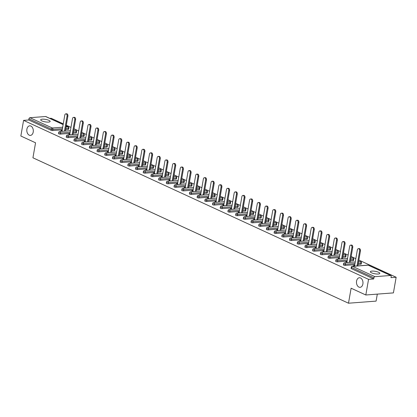 <?xml version="1.0" encoding="UTF-8"?>
<svg xmlns="http://www.w3.org/2000/svg" width="417" height="417" viewBox="0 0 417 417"><rect width="100%" height="100%" fill="white"/><g stroke="black" fill="none" stroke-linecap="round" stroke-linejoin="round"><path stroke-width="0.63" d="M356.571 281.079A4.806 3.247 85.7 0 1 359.365 277.743A4.806 3.247 85.7 0 1 362.884 283.987A4.806 3.247 85.7 0 1 360.09 287.323A4.806 3.247 85.7 0 1 356.571 281.079M26.902 129.155A4.806 3.247 85.7 0 1 29.696 125.819A4.806 3.247 85.7 0 1 33.214 132.069A4.806 3.247 85.7 0 1 30.42 135.405A4.806 3.247 85.7 0 1 26.902 129.155M48.951 120.367A4.806 1.246 9.9 0 0 43.827 119.184A4.806 1.246 9.9 0 0 40.684 119.809A4.806 1.246 9.9 0 0 41.882 120.904A4.806 1.246 9.9 0 0 47.006 122.082A4.806 1.246 9.9 0 0 50.149 121.462A4.806 1.246 9.9 0 0 48.951 120.367M378.62 272.285A4.806 1.246 9.9 0 0 373.496 271.107A4.806 1.246 9.9 0 0 370.353 271.728A4.806 1.246 9.9 0 0 371.552 272.822A4.806 1.246 9.9 0 0 376.676 274.005A4.806 1.246 9.9 0 0 379.819 273.38A4.806 1.246 9.9 0 0 378.62 272.285M377.317 294.115L376.092 301.116L348.492 303.211L32.938 157.798L35.554 142.796L20.85 136.015L23.581 120.372L28.742 119.981L51.098 130.281L51.296 129.14L28.94 118.835L28.742 119.981M396.15 277.248L390.99 277.639L391.188 276.497A1.126 0.777 114.7 0 0 390.833 275.533A1.126 0.777 114.7 0 0 390.547 275.486L374.925 276.674A1.126 0.777 114.7 0 0 373.908 277.811L373.71 278.952L368.55 279.343L365.818 294.991L393.419 292.89L396.15 277.248L358.855 260.057M355.826 258.665L351.156 256.512M348.127 255.115L343.457 252.963M340.428 251.566L335.758 249.413M332.73 248.021L328.059 245.868M325.031 244.471L320.36 242.319M317.332 240.922L312.661 238.769M309.633 237.377L304.963 235.224M301.934 233.828L297.264 231.675M294.235 230.283L289.565 228.125M286.536 226.733L281.866 224.581M278.837 223.184L274.167 221.031M271.139 219.639L266.468 217.481M263.44 216.089L258.769 213.937M255.741 212.54L251.07 210.387M248.042 208.995L243.372 206.842M240.343 205.445L235.673 203.293M232.644 201.896L227.974 199.743M224.945 198.351L220.275 196.198M217.247 194.802L212.576 192.649M209.548 191.252L204.877 189.099M201.849 187.707L197.178 185.555M194.15 184.158L189.48 182.005M186.451 180.608L181.781 178.455M178.752 177.063L174.082 174.911M171.053 173.514L166.383 171.361M163.355 169.969L158.684 167.811M155.656 166.419L150.985 164.267M147.957 162.87L143.286 160.717M140.258 159.325L135.588 157.167M132.559 155.776L127.889 153.623M124.86 152.226L120.19 150.073M117.161 148.681L112.491 146.529M109.462 145.132L104.792 142.979M101.764 141.582L97.093 139.429M94.065 138.037L89.394 135.885M86.366 134.488L81.696 132.335M78.667 130.938L73.997 128.785M70.968 127.394L66.298 125.241M63.269 123.844L51.182 118.272L49.8 118.376M28.94 118.835A1.126 0.777 -65.3 0 1 29.956 117.703L45.578 116.515A1.126 0.777 -65.3 0 1 45.865 116.562L63.149 124.532M365.818 294.991L351.114 288.21L348.492 303.211M368.55 279.343L23.581 120.372M62.816 131.266L60.83 130.349L61.659 130.286L61.586 130.698M62.107 130.495L61.659 130.286M373.71 278.952L351.354 268.647A1.126 0.292 -170.1 0 1 351.072 268.392L351.27 267.25A1.126 0.292 -170.1 0 0 351.552 267.506L351.354 268.647M68.289 129.374L68.487 128.227A1.126 0.292 -170.1 0 0 68.857 128.082L68.659 129.223A1.126 0.292 -170.1 0 1 68.289 129.374L65.537 129.583M62.227 129.833L52.667 130.563A1.126 0.292 -170.1 0 1 51.098 130.281M360.846 264.19L361.044 263.049A1.126 0.292 -170.1 0 0 361.414 262.903L361.216 264.044A1.126 0.292 -170.1 0 1 360.846 264.19L358.094 264.399M354.784 264.654L345.224 265.379A1.126 0.292 -170.1 0 1 343.655 265.103A1.126 0.292 -170.1 0 1 343.373 264.847L343.572 263.7A1.126 0.292 -170.1 0 0 343.853 263.956A1.126 0.292 9.9 0 0 345.422 264.237L345.224 265.379M353.147 260.646L353.345 259.499A1.126 0.292 -170.1 0 0 353.715 259.353L353.517 260.495A1.126 0.292 -170.1 0 1 353.147 260.646L350.395 260.854M347.085 261.105L337.525 261.829A1.126 0.292 -170.1 0 1 335.956 261.553A1.126 0.292 -170.1 0 1 335.675 261.297L335.873 260.156A1.126 0.292 -170.1 0 0 336.154 260.411A1.126 0.292 9.9 0 0 337.723 260.688L337.525 261.829M345.448 257.096L345.646 255.955A1.126 0.292 -170.1 0 0 346.016 255.803L345.818 256.95A1.126 0.292 -170.1 0 1 345.448 257.096L342.696 257.305M339.386 257.555L329.826 258.285A1.126 0.292 -170.1 0 1 328.257 258.003A1.126 0.292 -170.1 0 1 327.976 257.748L328.174 256.606A1.126 0.292 -170.1 0 0 328.455 256.862A1.126 0.292 9.9 0 0 330.024 257.143L329.826 258.285M337.749 253.546L337.947 252.405A1.126 0.292 -170.1 0 0 338.317 252.259L338.119 253.4A1.126 0.292 -170.1 0 1 337.749 253.546L334.997 253.755M331.687 254.01L322.127 254.735A1.126 0.292 -170.1 0 1 320.558 254.459A1.126 0.292 -170.1 0 1 320.277 254.203L320.475 253.056A1.126 0.292 -170.1 0 0 320.756 253.317A1.126 0.292 9.9 0 0 322.325 253.593L322.127 254.735M330.05 250.002L330.248 248.855A1.126 0.292 -170.1 0 0 330.618 248.709L330.42 249.851A1.126 0.292 -170.1 0 1 330.05 250.002L327.298 250.21M323.988 250.461L314.428 251.19A1.126 0.292 -170.1 0 1 312.859 250.909A1.126 0.292 -170.1 0 1 312.578 250.653L312.776 249.512A1.126 0.292 -170.1 0 0 313.058 249.767A1.126 0.292 9.9 0 0 314.627 250.044L314.428 251.19M322.351 246.452L322.549 245.311A1.126 0.292 -170.1 0 0 322.92 245.16L322.722 246.306A1.126 0.292 -170.1 0 1 322.351 246.452L319.599 246.661M316.289 246.911L306.73 247.641A1.126 0.292 -170.1 0 1 305.161 247.364A1.126 0.292 -170.1 0 1 304.879 247.104L305.077 245.962A1.126 0.292 -170.1 0 0 305.359 246.218A1.126 0.292 9.9 0 0 306.928 246.499L306.73 247.641M314.653 242.903L314.851 241.761A1.126 0.292 -170.1 0 0 315.221 241.615L315.023 242.757A1.126 0.292 -170.1 0 1 314.653 242.903L311.9 243.111M308.59 243.366L299.031 244.091A1.126 0.292 -170.1 0 1 297.462 243.815A1.126 0.292 -170.1 0 1 297.18 243.559L297.378 242.413A1.126 0.292 -170.1 0 0 297.66 242.673A1.126 0.292 9.9 0 0 299.229 242.949L299.031 244.091M306.954 239.358L307.152 238.211A1.126 0.292 -170.1 0 0 307.522 238.065L307.324 239.207A1.126 0.292 -170.1 0 1 306.954 239.358L304.202 239.567M300.892 239.817L291.332 240.546A1.126 0.292 -170.1 0 1 289.763 240.265A1.126 0.292 -170.1 0 1 289.481 240.01L289.679 238.868A1.126 0.292 -170.1 0 0 289.961 239.123A1.126 0.292 9.9 0 0 291.53 239.4L291.332 240.546M299.255 235.808L299.453 234.667A1.126 0.292 -170.1 0 0 299.823 234.516L299.625 235.662A1.126 0.292 -170.1 0 1 299.255 235.808L296.503 236.017M293.193 236.272L283.633 236.997A1.126 0.292 -170.1 0 1 282.064 236.72A1.126 0.292 -170.1 0 1 281.783 236.46L281.981 235.318A1.126 0.292 -170.1 0 0 282.262 235.574A1.126 0.292 9.9 0 0 283.831 235.855L283.633 236.997M291.556 232.259L291.754 231.117A1.126 0.292 -170.1 0 0 292.124 230.971L291.926 232.113A1.126 0.292 -170.1 0 1 291.556 232.259L288.804 232.472M285.494 232.722L275.934 233.447A1.126 0.292 -170.1 0 1 274.365 233.171A1.126 0.292 -170.1 0 1 274.084 232.915L274.282 231.769A1.126 0.292 -170.1 0 0 274.563 232.029A1.126 0.292 9.9 0 0 276.132 232.305L275.934 233.447M283.857 228.714L284.055 227.567A1.126 0.292 -170.1 0 0 284.425 227.421L284.227 228.563A1.126 0.292 -170.1 0 1 283.857 228.714L281.105 228.923M277.795 229.173L268.235 229.903A1.126 0.292 -170.1 0 1 266.666 229.621A1.126 0.292 -170.1 0 1 266.385 229.366L266.583 228.224A1.126 0.292 -170.1 0 0 266.864 228.48A1.126 0.292 9.9 0 0 268.433 228.756L268.235 229.903M276.158 225.164L276.356 224.023A1.126 0.292 -170.1 0 0 276.726 223.877L276.528 225.018A1.126 0.292 -170.1 0 1 276.158 225.164L273.406 225.373M270.096 225.628L260.536 226.353A1.126 0.292 -170.1 0 1 258.967 226.077A1.126 0.292 -170.1 0 1 258.686 225.816L258.884 224.674A1.126 0.292 -170.1 0 0 259.166 224.93A1.126 0.292 9.9 0 0 260.734 225.211L260.536 226.353M268.459 221.615L268.657 220.473A1.126 0.292 -170.1 0 0 269.028 220.327L268.829 221.469A1.126 0.292 -170.1 0 1 268.459 221.615L265.707 221.828M262.397 222.079L252.838 222.803A1.126 0.292 -170.1 0 1 251.269 222.527A1.126 0.292 -170.1 0 1 250.987 222.271L251.185 221.125A1.126 0.292 -170.1 0 0 251.467 221.385A1.126 0.292 9.9 0 0 253.036 221.662L252.838 222.803M260.761 218.07L260.959 216.929A1.126 0.292 -170.1 0 0 261.329 216.777L261.131 217.924A1.126 0.292 -170.1 0 1 260.761 218.07L258.008 218.279M254.698 218.529L245.139 219.259A1.126 0.292 -170.1 0 1 243.57 218.977A1.126 0.292 -170.1 0 1 243.288 218.722L243.486 217.58A1.126 0.292 -170.1 0 0 243.768 217.836A1.126 0.292 9.9 0 0 245.337 218.112L245.139 219.259M253.062 214.52L253.26 213.379A1.126 0.292 -170.1 0 0 253.63 213.233L253.432 214.374A1.126 0.292 -170.1 0 1 253.062 214.52L250.309 214.729M247 214.984L237.44 215.709A1.126 0.292 -170.1 0 1 235.871 215.433A1.126 0.292 -170.1 0 1 235.589 215.172L235.787 214.03A1.126 0.292 -170.1 0 0 236.069 214.286A1.126 0.292 9.9 0 0 237.638 214.567L237.44 215.709M245.363 210.976L245.561 209.829A1.126 0.292 -170.1 0 0 245.931 209.683L245.733 210.825A1.126 0.292 -170.1 0 1 245.363 210.976L242.611 211.184M239.301 211.435L229.741 212.159A1.126 0.292 -170.1 0 1 228.172 211.883A1.126 0.292 -170.1 0 1 227.891 211.627L228.089 210.486A1.126 0.292 -170.1 0 0 228.37 210.741A1.126 0.292 9.9 0 0 229.939 211.018L229.741 212.159M237.664 207.426L237.862 206.285A1.126 0.292 -170.1 0 0 238.232 206.134L238.034 207.28A1.126 0.292 -170.1 0 1 237.664 207.426L234.912 207.635M231.602 207.885L222.042 208.615A1.126 0.292 -170.1 0 1 220.473 208.333A1.126 0.292 -170.1 0 1 220.192 208.078L220.39 206.936A1.126 0.292 -170.1 0 0 220.671 207.192A1.126 0.292 9.9 0 0 222.24 207.468L222.042 208.615M229.965 203.877L230.163 202.735A1.126 0.292 -170.1 0 0 230.533 202.589L230.335 203.731A1.126 0.292 -170.1 0 1 229.965 203.877L227.213 204.085M223.903 204.34L214.343 205.065A1.126 0.292 -170.1 0 1 212.774 204.789A1.126 0.292 -170.1 0 1 212.493 204.533L212.691 203.387A1.126 0.292 -170.1 0 0 212.972 203.642A1.126 0.292 9.9 0 0 214.541 203.923L214.343 205.065M222.266 200.332L222.464 199.185A1.126 0.292 -170.1 0 0 222.834 199.039L222.636 200.181A1.126 0.292 -170.1 0 1 222.266 200.332L219.514 200.541M216.204 200.791L206.644 201.515A1.126 0.292 -170.1 0 1 205.075 201.239A1.126 0.292 -170.1 0 1 204.794 200.984L204.992 199.842A1.126 0.292 -170.1 0 0 205.273 200.097A1.126 0.292 9.9 0 0 206.842 200.374L206.644 201.515M214.567 196.782L214.765 195.641A1.126 0.292 -170.1 0 0 215.136 195.49L214.937 196.636A1.126 0.292 -170.1 0 1 214.567 196.782L211.815 196.991M208.505 197.241L198.945 197.971A1.126 0.292 -170.1 0 1 197.377 197.689A1.126 0.292 -170.1 0 1 197.095 197.434L197.293 196.292A1.126 0.292 -170.1 0 0 197.575 196.548A1.126 0.292 9.9 0 0 199.144 196.829L198.945 197.971M206.868 193.233L207.067 192.091A1.126 0.292 -170.1 0 0 207.437 191.945L207.239 193.087A1.126 0.292 -170.1 0 1 206.868 193.233L204.116 193.441M200.806 193.697L191.247 194.421A1.126 0.292 -170.1 0 1 189.678 194.145A1.126 0.292 -170.1 0 1 189.396 193.889L189.594 192.743A1.126 0.292 -170.1 0 0 189.876 193.003A1.126 0.292 9.9 0 0 191.445 193.28L191.247 194.421M199.17 189.688L199.368 188.541A1.126 0.292 -170.1 0 0 199.738 188.395L199.54 189.537A1.126 0.292 -170.1 0 1 199.17 189.688L196.417 189.897M193.107 190.147L183.548 190.877A1.126 0.292 -170.1 0 1 181.979 190.595A1.126 0.292 -170.1 0 1 181.697 190.34L181.895 189.198A1.126 0.292 -170.1 0 0 182.177 189.454A1.126 0.292 9.9 0 0 183.746 189.73L183.548 190.877M191.471 186.138L191.669 184.997A1.126 0.292 -170.1 0 0 192.039 184.846L191.841 185.992A1.126 0.292 -170.1 0 1 191.471 186.138L188.719 186.347M185.409 186.597L175.849 187.327A1.126 0.292 -170.1 0 1 174.28 187.051A1.126 0.292 -170.1 0 1 173.998 186.79L174.197 185.648A1.126 0.292 -170.1 0 0 174.478 185.904A1.126 0.292 9.9 0 0 176.047 186.185L175.849 187.327M183.772 182.589L183.97 181.447A1.126 0.292 -170.1 0 0 184.34 181.301L184.142 182.443A1.126 0.292 -170.1 0 1 183.772 182.589L181.02 182.797M177.71 183.053L168.15 183.777A1.126 0.292 -170.1 0 1 166.581 183.501A1.126 0.292 -170.1 0 1 166.3 183.245L166.498 182.099A1.126 0.292 -170.1 0 0 166.779 182.359A1.126 0.292 9.9 0 0 168.348 182.636L168.15 183.777M176.073 179.044L176.271 177.897A1.126 0.292 -170.1 0 0 176.641 177.751L176.443 178.893A1.126 0.292 -170.1 0 1 176.073 179.044L173.321 179.253M170.011 179.503L160.451 180.233A1.126 0.292 -170.1 0 1 158.882 179.951A1.126 0.292 -170.1 0 1 158.601 179.696L158.799 178.554A1.126 0.292 -170.1 0 0 159.08 178.81A1.126 0.292 9.9 0 0 160.649 179.086L160.451 180.233M168.374 175.494L168.572 174.353A1.126 0.292 -170.1 0 0 168.942 174.202L168.744 175.348A1.126 0.292 -170.1 0 1 168.374 175.494L165.622 175.703M162.312 175.958L152.752 176.683A1.126 0.292 -170.1 0 1 151.183 176.407A1.126 0.292 -170.1 0 1 150.902 176.146L151.1 175.004A1.126 0.292 -170.1 0 0 151.381 175.26A1.126 0.292 9.9 0 0 152.95 175.541L152.752 176.683M160.675 171.945L160.873 170.803A1.126 0.292 -170.1 0 0 161.243 170.657L161.045 171.799A1.126 0.292 -170.1 0 1 160.675 171.945L157.923 172.158M154.613 172.409L145.053 173.133A1.126 0.292 -170.1 0 1 143.484 172.857A1.126 0.292 -170.1 0 1 143.203 172.602L143.401 171.455A1.126 0.292 -170.1 0 0 143.683 171.715A1.126 0.292 9.9 0 0 145.252 171.992L145.053 173.133M152.976 168.4L153.175 167.253A1.126 0.292 -170.1 0 0 153.545 167.108L153.347 168.249A1.126 0.292 -170.1 0 1 152.976 168.4L150.224 168.609M146.914 168.859L137.355 169.589A1.126 0.292 -170.1 0 1 135.786 169.307A1.126 0.292 -170.1 0 1 135.504 169.052L135.702 167.91A1.126 0.292 -170.1 0 0 135.984 168.166A1.126 0.292 9.9 0 0 137.553 168.442L137.355 169.589M145.278 164.851L145.476 163.709A1.126 0.292 -170.1 0 0 145.846 163.563L145.648 164.705A1.126 0.292 -170.1 0 1 145.278 164.851L142.525 165.059M139.215 165.314L129.656 166.039A1.126 0.292 -170.1 0 1 128.087 165.763A1.126 0.292 -170.1 0 1 127.805 165.502L128.003 164.361A1.126 0.292 -170.1 0 0 128.285 164.616A1.126 0.292 9.9 0 0 129.854 164.897L129.656 166.039M137.579 161.301L137.777 160.159A1.126 0.292 -170.1 0 0 138.147 160.013L137.949 161.155A1.126 0.292 -170.1 0 1 137.579 161.301L134.827 161.515M131.517 161.765L121.957 162.489A1.126 0.292 -170.1 0 1 120.388 162.213A1.126 0.292 -170.1 0 1 120.106 161.958L120.305 160.811A1.126 0.292 -170.1 0 0 120.586 161.071A1.126 0.292 9.9 0 0 122.155 161.348L121.957 162.489M129.88 157.756L130.078 156.615A1.126 0.292 -170.1 0 0 130.448 156.464L130.25 157.61A1.126 0.292 -170.1 0 1 129.88 157.756L127.128 157.965M123.818 158.215L114.258 158.945A1.126 0.292 -170.1 0 1 112.689 158.663A1.126 0.292 -170.1 0 1 112.408 158.408L112.606 157.266A1.126 0.292 -170.1 0 0 112.887 157.522A1.126 0.292 9.9 0 0 114.456 157.798L114.258 158.945M122.181 154.207L122.379 153.065A1.126 0.292 -170.1 0 0 122.749 152.919L122.551 154.061A1.126 0.292 -170.1 0 1 122.181 154.207L119.429 154.415M116.119 154.671L106.559 155.395A1.126 0.292 -170.1 0 1 104.99 155.119A1.126 0.292 -170.1 0 1 104.709 154.858L104.907 153.717A1.126 0.292 -170.1 0 0 105.188 153.972A1.126 0.292 9.9 0 0 106.757 154.254L106.559 155.395M114.482 150.662L114.68 149.515A1.126 0.292 -170.1 0 0 115.05 149.369L114.852 150.511A1.126 0.292 -170.1 0 1 114.482 150.662L111.73 150.871M108.42 151.121L98.86 151.845A1.126 0.292 -170.1 0 1 97.291 151.569A1.126 0.292 -170.1 0 1 97.01 151.314L97.208 150.172A1.126 0.292 -170.1 0 0 97.489 150.428A1.126 0.292 9.9 0 0 99.058 150.704L98.86 151.845M106.783 147.112L106.981 145.971A1.126 0.292 -170.1 0 0 107.351 145.82L107.153 146.966A1.126 0.292 -170.1 0 1 106.783 147.112L104.031 147.321M100.721 147.571L91.161 148.301A1.126 0.292 -170.1 0 1 89.592 148.019A1.126 0.292 -170.1 0 1 89.311 147.764L89.509 146.622A1.126 0.292 -170.1 0 0 89.791 146.878A1.126 0.292 9.9 0 0 91.359 147.154L91.161 148.301M99.084 143.563L99.282 142.421A1.126 0.292 -170.1 0 0 99.653 142.275L99.455 143.417A1.126 0.292 -170.1 0 1 99.084 143.563L96.332 143.771M93.022 144.027L83.463 144.751A1.126 0.292 -170.1 0 1 81.894 144.475A1.126 0.292 -170.1 0 1 81.612 144.219L81.81 143.073A1.126 0.292 -170.1 0 0 82.092 143.328A1.126 0.292 9.9 0 0 83.661 143.61L83.463 144.751M91.386 140.018L91.584 138.871A1.126 0.292 -170.1 0 0 91.954 138.725L91.756 139.867A1.126 0.292 -170.1 0 1 91.386 140.018L88.633 140.227M85.323 140.477L75.764 141.201A1.126 0.292 -170.1 0 1 74.195 140.925A1.126 0.292 -170.1 0 1 73.913 140.67L74.111 139.528A1.126 0.292 -170.1 0 0 74.393 139.784A1.126 0.292 9.9 0 0 75.962 140.06L75.764 141.201M83.687 136.468L83.885 135.327A1.126 0.292 -170.1 0 0 84.255 135.176L84.057 136.323A1.126 0.292 -170.1 0 1 83.687 136.468L80.934 136.677M77.625 136.927L68.065 137.657A1.126 0.292 -170.1 0 1 66.496 137.375A1.126 0.292 -170.1 0 1 66.214 137.12L66.412 135.978A1.126 0.292 -170.1 0 0 66.694 136.234A1.126 0.292 9.9 0 0 68.263 136.515L68.065 137.657M75.988 132.919L76.186 131.777A1.126 0.292 -170.1 0 0 76.556 131.631L76.358 132.773A1.126 0.292 -170.1 0 1 75.988 132.919L73.236 133.127M69.926 133.383L60.366 134.107A1.126 0.292 -170.1 0 1 58.797 133.831A1.126 0.292 -170.1 0 1 58.516 133.576L58.714 132.429A1.126 0.292 -170.1 0 0 58.995 132.689A1.126 0.292 9.9 0 0 60.564 132.966L60.366 134.107M69.806 134.045L68.529 133.899L70.515 134.816M77.505 137.594L76.228 137.448L78.214 138.361M85.204 141.139L83.926 140.993L85.912 141.91M92.902 144.689L91.625 144.543L93.611 145.46M100.601 148.233L99.324 148.087L101.31 149.005M108.3 151.783L107.023 151.637L109.009 152.554M115.999 155.333L114.722 155.187L116.708 156.104M123.698 158.877L122.421 158.731L124.407 159.648M131.397 162.427L130.12 162.281L132.106 163.198M139.096 165.976L137.818 165.83L139.804 166.748M146.794 169.521L145.517 169.375L147.503 170.292M154.493 173.071L153.216 172.925L155.202 173.842M162.192 176.62L160.915 176.474L162.901 177.387M169.891 180.165L168.614 180.019L170.6 180.936M177.59 183.715L176.313 183.569L178.299 184.486M185.289 187.264L184.012 187.118L185.998 188.031M192.988 190.809L191.711 190.663L193.697 191.58M200.692 194.358L199.409 194.213L201.395 195.13M208.391 197.908L207.108 197.762L209.094 198.674M216.089 201.453L214.807 201.307L216.793 202.224M223.788 205.002L222.506 204.856L224.492 205.774M231.487 208.547L230.205 208.401L232.191 209.318M239.186 212.097L237.904 211.951L239.89 212.868M246.885 215.646L245.603 215.5L247.589 216.418M254.584 219.191L253.301 219.045L255.287 219.962M262.283 222.741L261 222.595L262.986 223.512M269.981 226.29L268.699 226.144L270.685 227.062M277.68 229.835L276.398 229.689L278.384 230.606M285.379 233.384L284.097 233.239L286.083 234.156M293.078 236.934L291.796 236.788L293.782 237.706M300.777 240.479L299.495 240.333L301.481 241.25M308.476 244.028L307.193 243.882L309.179 244.8M316.175 247.578L314.892 247.432L316.878 248.344M323.873 251.123L322.591 250.977L324.577 251.894M331.572 254.672L330.29 254.526L332.276 255.444M339.271 258.222L337.989 258.076L339.975 258.988M346.97 261.767L345.688 261.621L347.674 262.538M354.669 265.316L353.387 265.17L355.373 266.088M69.358 133.836L69.285 134.248M77.056 137.381L76.983 137.792M84.755 140.93L84.682 141.342M92.454 144.48L92.381 144.892M100.153 148.025L100.08 148.436M107.852 151.574L107.779 151.986M115.551 155.124L115.478 155.536M123.25 158.668L123.177 159.08M130.948 162.218L130.875 162.63M138.647 165.768L138.574 166.18M146.346 169.312L146.273 169.724M154.045 172.862L153.972 173.274M161.744 176.412L161.671 176.824M169.443 179.956L169.37 180.368M177.142 183.506L177.069 183.918M184.84 187.056L184.767 187.462M192.539 190.6L192.466 191.012M200.238 194.15L200.165 194.562M207.937 197.694L207.864 198.106M215.636 201.244L215.563 201.656M223.335 204.794L223.262 205.206M231.034 208.338L230.961 208.75M238.732 211.888L238.66 212.3M246.431 215.438L246.358 215.85M254.13 218.982L254.057 219.394M261.829 222.532L261.756 222.944M269.528 226.082L269.455 226.494M277.227 229.626L277.154 230.038M284.926 233.176L284.853 233.588M292.625 236.726L292.552 237.137M300.323 240.27L300.25 240.682M308.022 243.82L307.949 244.232M315.721 247.37L315.648 247.776M323.42 250.914L323.347 251.326M331.119 254.464L331.046 254.876M338.818 258.008L338.745 258.42M346.517 261.558L346.444 261.97M354.215 265.108L354.142 265.52M65.808 113.851L66.637 113.789A1.725 1.168 85.7 0 1 67.903 116.03L67.074 116.093A1.725 1.168 -94.3 0 0 65.808 113.851A1.725 1.168 -94.3 0 0 64.807 115.05L62.039 130.907M67.074 116.093L64.447 131.141M67.903 116.03L65.276 131.079M73.507 117.396L74.335 117.333A1.725 1.168 85.7 0 1 75.602 119.58L74.773 119.643A1.725 1.168 -94.3 0 0 73.507 117.396A1.725 1.168 -94.3 0 0 72.506 118.595L69.738 134.456M74.773 119.643L72.146 134.691M75.602 119.58L72.975 134.628M81.206 120.946L82.034 120.883A1.725 1.168 85.7 0 1 83.301 123.13L82.472 123.192A1.725 1.168 -94.3 0 0 81.206 120.946A1.725 1.168 -94.3 0 0 80.205 122.145L77.437 138.001M82.472 123.192L79.845 138.241M83.301 123.13L80.674 138.173M88.904 124.495L89.733 124.428A1.725 1.168 85.7 0 1 91 126.674L90.171 126.737A1.725 1.168 -94.3 0 0 88.904 124.495A1.725 1.168 -94.3 0 0 87.904 125.694L85.136 141.551M90.171 126.737L87.544 141.785M91 126.674L88.373 141.723M96.603 128.04L97.432 127.977A1.725 1.168 85.7 0 1 98.699 130.224L97.87 130.286A1.725 1.168 -94.3 0 0 96.603 128.04A1.725 1.168 -94.3 0 0 95.602 129.239L92.835 145.1M97.87 130.286L95.243 145.335M98.699 130.224L96.072 145.272M104.302 131.59L105.131 131.527A1.725 1.168 85.7 0 1 106.398 133.768L105.569 133.836A1.725 1.168 -94.3 0 0 104.302 131.59A1.725 1.168 -94.3 0 0 103.301 132.788L100.533 148.645M105.569 133.836L102.942 148.885M106.398 133.768L103.77 148.817M112.001 135.134L112.83 135.072A1.725 1.168 85.7 0 1 114.096 137.318L113.268 137.381A1.725 1.168 -94.3 0 0 112.001 135.134A1.725 1.168 -94.3 0 0 111 136.333L108.232 152.195M113.268 137.381L110.641 152.429M114.096 137.318L111.469 152.367M119.7 138.684L120.529 138.621A1.725 1.168 85.7 0 1 121.795 140.868L120.966 140.93A1.725 1.168 -94.3 0 0 119.7 138.684A1.725 1.168 -94.3 0 0 118.699 139.883L115.931 155.744M120.966 140.93L118.339 155.979M121.795 140.868L119.168 155.916M127.399 142.233L128.227 142.171A1.725 1.168 85.7 0 1 129.494 144.412L128.665 144.475A1.725 1.168 -94.3 0 0 127.399 142.233A1.725 1.168 -94.3 0 0 126.398 143.432L123.63 159.289M128.665 144.475L126.038 159.523M129.494 144.412L126.867 159.461M135.098 145.778L135.926 145.715A1.725 1.168 85.7 0 1 137.193 147.962L136.364 148.025A1.725 1.168 -94.3 0 0 135.098 145.778A1.725 1.168 -94.3 0 0 134.097 146.977L131.329 162.838M136.364 148.025L133.737 163.073M137.193 147.962L134.566 163.011M142.796 149.328L143.625 149.265A1.725 1.168 85.7 0 1 144.892 151.512L144.063 151.574A1.725 1.168 -94.3 0 0 142.796 149.328A1.725 1.168 -94.3 0 0 141.796 150.527L139.028 166.388M144.063 151.574L141.436 166.623M144.892 151.512L142.265 166.56M150.495 152.877L151.324 152.815A1.725 1.168 85.7 0 1 152.591 155.056L151.762 155.119A1.725 1.168 -94.3 0 0 150.495 152.877A1.725 1.168 -94.3 0 0 149.495 154.076L146.727 169.933M151.762 155.119L149.135 170.167M152.591 155.056L149.964 170.105M158.194 156.422L159.023 156.359A1.725 1.168 85.7 0 1 160.29 158.606L159.461 158.668A1.725 1.168 -94.3 0 0 158.194 156.422A1.725 1.168 -94.3 0 0 157.193 157.621L154.426 173.482M159.461 158.668L156.834 173.717M160.29 158.606L157.662 173.654M165.893 159.972L166.722 159.909A1.725 1.168 85.7 0 1 167.988 162.156L167.16 162.218A1.725 1.168 -94.3 0 0 165.893 159.972A1.725 1.168 -94.3 0 0 164.892 161.171L162.124 177.032M167.16 162.218L164.533 177.267M167.988 162.156L165.361 177.204M173.592 163.521L174.421 163.459A1.725 1.168 85.7 0 1 175.687 165.7L174.859 165.763A1.725 1.168 -94.3 0 0 173.592 163.521A1.725 1.168 -94.3 0 0 172.591 164.72L169.823 180.577M174.859 165.763L172.231 180.811M175.687 165.7L173.06 180.749M181.291 167.066L182.12 167.003A1.725 1.168 85.7 0 1 183.386 169.25L182.557 169.312A1.725 1.168 -94.3 0 0 181.291 167.066A1.725 1.168 -94.3 0 0 180.29 168.265L177.522 184.126M182.557 169.312L179.93 184.361M183.386 169.25L180.759 184.298M188.99 170.616L189.818 170.553A1.725 1.168 85.7 0 1 191.085 172.8L190.256 172.862A1.725 1.168 -94.3 0 0 188.99 170.616A1.725 1.168 -94.3 0 0 187.989 171.814L185.221 187.676M190.256 172.862L187.629 187.911M191.085 172.8L188.458 187.848M196.688 174.165L197.517 174.103A1.725 1.168 85.7 0 1 198.784 176.344L197.955 176.407A1.725 1.168 -94.3 0 0 196.688 174.165A1.725 1.168 -94.3 0 0 195.688 175.364L192.92 191.221M197.955 176.407L195.328 191.455M198.784 176.344L196.157 191.393M204.387 177.71L205.216 177.647A1.725 1.168 85.7 0 1 206.483 179.894L205.654 179.956A1.725 1.168 -94.3 0 0 204.387 177.71A1.725 1.168 -94.3 0 0 203.387 178.909L200.619 194.77M205.654 179.956L203.027 195.005M206.483 179.894L203.856 194.942M212.086 181.259L212.915 181.197A1.725 1.168 85.7 0 1 214.182 183.444L213.353 183.506A1.725 1.168 -94.3 0 0 212.086 181.259A1.725 1.168 -94.3 0 0 211.085 182.458L208.318 198.315M213.353 183.506L210.726 198.555M214.182 183.444L211.555 198.487M219.785 184.809L220.614 184.741A1.725 1.168 85.7 0 1 221.88 186.988L221.052 187.051A1.725 1.168 -94.3 0 0 219.785 184.809A1.725 1.168 -94.3 0 0 218.784 186.008L216.016 201.864M221.052 187.051L218.425 202.099M221.88 186.988L219.253 202.037M227.484 188.354L228.313 188.291A1.725 1.168 85.7 0 1 229.579 190.538L228.751 190.6A1.725 1.168 -94.3 0 0 227.484 188.354A1.725 1.168 -94.3 0 0 226.483 189.553L223.715 205.414M228.751 190.6L226.123 205.649M229.579 190.538L226.952 205.586M235.183 191.903L236.012 191.841A1.725 1.168 85.7 0 1 237.278 194.082L236.449 194.15A1.725 1.168 -94.3 0 0 235.183 191.903A1.725 1.168 -94.3 0 0 234.182 193.102L231.414 208.959M236.449 194.15L233.822 209.198M237.278 194.082L234.651 209.131M242.882 195.448L243.71 195.385A1.725 1.168 85.7 0 1 244.977 197.632L244.148 197.694A1.725 1.168 -94.3 0 0 242.882 195.448A1.725 1.168 -94.3 0 0 241.881 196.647L239.113 212.508M244.148 197.694L241.521 212.743M244.977 197.632L242.35 212.68M250.581 198.998L251.409 198.935A1.725 1.168 85.7 0 1 252.676 201.182L251.847 201.244A1.725 1.168 -94.3 0 0 250.581 198.998A1.725 1.168 -94.3 0 0 249.58 200.196L246.812 216.058M251.847 201.244L249.22 216.293M252.676 201.182L250.049 216.23M258.279 202.547L259.108 202.485A1.725 1.168 85.7 0 1 260.375 204.726L259.546 204.789A1.725 1.168 -94.3 0 0 258.279 202.547A1.725 1.168 -94.3 0 0 257.279 203.746L254.511 219.603M259.546 204.789L256.919 219.837M260.375 204.726L257.748 219.775M265.978 206.092L266.807 206.029A1.725 1.168 85.7 0 1 268.074 208.276L267.245 208.338A1.725 1.168 -94.3 0 0 265.978 206.092A1.725 1.168 -94.3 0 0 264.977 207.291L262.21 223.152M267.245 208.338L264.618 223.387M268.074 208.276L265.447 223.324M273.677 209.642L274.506 209.579A1.725 1.168 85.7 0 1 275.773 211.826L274.944 211.888A1.725 1.168 -94.3 0 0 273.677 209.642A1.725 1.168 -94.3 0 0 272.676 210.84L269.908 226.702M274.944 211.888L272.317 226.937M275.773 211.826L273.145 226.874M281.376 213.191L282.205 213.129A1.725 1.168 85.7 0 1 283.471 215.37L282.643 215.433A1.725 1.168 -94.3 0 0 281.376 213.191A1.725 1.168 -94.3 0 0 280.375 214.39L277.607 230.247M282.643 215.433L280.016 230.481M283.471 215.37L280.844 230.419M289.075 216.736L289.904 216.673A1.725 1.168 85.7 0 1 291.17 218.92L290.341 218.982A1.725 1.168 -94.3 0 0 289.075 216.736A1.725 1.168 -94.3 0 0 288.074 217.935L285.306 233.796M290.341 218.982L287.714 234.031M291.17 218.92L288.543 233.968M296.774 220.285L297.602 220.223A1.725 1.168 85.7 0 1 298.869 222.47L298.04 222.532A1.725 1.168 -94.3 0 0 296.774 220.285A1.725 1.168 -94.3 0 0 295.773 221.484L293.005 237.346M298.04 222.532L295.413 237.581M298.869 222.47L296.242 237.518M304.473 223.835L305.301 223.773A1.725 1.168 85.7 0 1 306.568 226.014L305.739 226.077A1.725 1.168 -94.3 0 0 304.473 223.835A1.725 1.168 -94.3 0 0 303.472 225.034L300.704 240.89M305.739 226.077L303.112 241.125M306.568 226.014L303.941 241.062M312.171 227.38L313 227.317A1.725 1.168 85.7 0 1 314.267 229.564L313.438 229.626A1.725 1.168 -94.3 0 0 312.171 227.38A1.725 1.168 -94.3 0 0 311.171 228.579L308.403 244.44M313.438 229.626L310.811 244.675M314.267 229.564L311.64 244.612M319.87 230.929L320.699 230.867A1.725 1.168 85.7 0 1 321.966 233.113L321.137 233.176A1.725 1.168 -94.3 0 0 319.87 230.929A1.725 1.168 -94.3 0 0 318.869 232.128L316.102 247.99M321.137 233.176L318.51 248.224M321.966 233.113L319.339 248.162M327.569 234.479L328.398 234.417A1.725 1.168 85.7 0 1 329.665 236.658L328.836 236.72A1.725 1.168 -94.3 0 0 327.569 234.479A1.725 1.168 -94.3 0 0 326.568 235.678L323.8 251.534M328.836 236.72L326.209 251.769M329.665 236.658L327.037 251.706M335.268 238.024L336.097 237.961A1.725 1.168 85.7 0 1 337.363 240.208L336.535 240.27A1.725 1.168 -94.3 0 0 335.268 238.024A1.725 1.168 -94.3 0 0 334.267 239.222L331.499 255.084M336.535 240.27L333.908 255.319M337.363 240.208L334.736 255.256M342.967 241.573L343.796 241.511A1.725 1.168 85.7 0 1 345.062 243.757L344.233 243.82A1.725 1.168 -94.3 0 0 342.967 241.573A1.725 1.168 -94.3 0 0 341.966 242.772L339.198 258.629M344.233 243.82L341.606 258.868M345.062 243.757L342.435 258.801M350.666 245.123L351.495 245.055A1.725 1.168 85.7 0 1 352.761 247.302L351.932 247.364A1.725 1.168 -94.3 0 0 350.666 245.123A1.725 1.168 -94.3 0 0 349.665 246.322L346.897 262.178M351.932 247.364L349.305 262.413M352.761 247.302L350.134 262.35M358.365 248.668L359.193 248.605A1.725 1.168 85.7 0 1 360.46 250.852L359.631 250.914A1.725 1.168 -94.3 0 0 358.365 248.668A1.725 1.168 -94.3 0 0 357.364 249.866L354.596 265.728M359.631 250.914L357.004 265.963M360.46 250.852L357.833 265.9M29.956 117.703L52.313 128.003L62.68 127.216M65.995 126.966L67.935 126.815L66.162 126.002M63.139 124.605L45.578 116.515M62.425 128.691L52.865 129.416A1.126 0.292 9.9 0 1 51.296 129.14A1.126 0.777 -65.3 0 1 52.313 128.003A1.126 0.761 85.7 0 1 52.865 129.416L52.667 130.563M65.74 128.436L68.487 128.227A1.126 0.761 85.7 0 0 67.935 126.815A1.126 0.777 -65.3 0 1 68.221 126.867L66.178 125.924M390.547 275.486L368.19 265.186L352.568 266.369L374.925 276.674M373.908 277.811L351.552 267.506A1.126 0.777 114.7 0 1 352.568 266.369A1.126 0.761 -94.3 0 0 352.297 266.322A1.126 1.126 0 0 0 351.27 267.25M390.833 275.533L368.477 265.233A1.126 0.777 114.7 0 0 368.19 265.186A1.126 0.761 -94.3 0 0 367.919 265.134L352.297 266.322M73.439 131.986L76.186 131.777A1.126 0.761 85.7 0 0 75.633 130.365A1.126 0.761 -94.3 0 0 75.362 130.312L73.705 130.438M70.124 132.236L60.564 132.966A1.126 0.761 85.7 0 0 60.012 131.553A1.126 0.761 -94.3 0 0 59.74 131.501A1.126 1.126 0 0 0 58.714 132.429M84.255 135.176A1.126 1.126 0 0 0 83.061 133.862A1.126 0.761 -94.3 0 1 83.332 133.914A1.126 0.761 85.7 0 1 83.885 135.327L81.138 135.535M77.823 135.786L68.263 136.515A1.126 0.761 85.7 0 0 67.71 135.103A1.126 0.761 -94.3 0 0 67.439 135.051A1.126 1.126 0 0 0 66.412 135.978M91.954 138.725A1.126 1.126 0 0 0 90.76 137.407A1.126 0.761 -94.3 0 1 91.031 137.459A1.126 0.761 85.7 0 1 91.584 138.871L88.837 139.08M85.521 139.335L75.962 140.06A1.126 0.761 85.7 0 0 75.409 138.647A1.126 0.761 -94.3 0 0 75.138 138.595A1.126 1.126 0 0 0 74.111 139.528M99.653 142.275A1.126 1.126 0 0 0 98.459 140.956A1.126 0.761 -94.3 0 1 98.73 141.009A1.126 0.761 85.7 0 1 99.282 142.421L96.535 142.63M93.22 142.88L83.661 143.61A1.126 0.761 85.7 0 0 83.108 142.197A1.126 0.761 -94.3 0 0 82.837 142.145A1.126 1.126 0 0 0 81.81 143.073M107.351 145.82A1.126 1.126 0 0 0 106.158 144.506A1.126 0.761 -94.3 0 1 106.429 144.558A1.126 0.761 85.7 0 1 106.981 145.971L104.234 146.179M100.919 146.43L91.359 147.154A1.126 0.761 85.7 0 0 90.807 145.742A1.126 0.761 -94.3 0 0 90.536 145.695A1.126 1.126 0 0 0 89.509 146.622M115.05 149.369A1.126 1.126 0 0 0 113.857 148.051A1.126 0.761 -94.3 0 1 114.128 148.103A1.126 0.761 85.7 0 1 114.68 149.515L111.933 149.724M108.618 149.979L99.058 150.704A1.126 0.761 85.7 0 0 98.506 149.291A1.126 0.761 -94.3 0 0 98.235 149.239A1.126 1.126 0 0 0 97.208 150.172M122.749 152.919A1.126 1.126 0 0 0 121.555 151.6A1.126 0.761 -94.3 0 1 121.827 151.652A1.126 0.761 85.7 0 1 122.379 153.065L119.632 153.274M116.317 153.524L106.757 154.254A1.126 0.761 85.7 0 0 106.205 152.841A1.126 0.761 -94.3 0 0 105.934 152.789A1.126 1.126 0 0 0 104.907 153.717M130.448 156.464A1.126 1.126 0 0 0 129.254 155.15A1.126 0.761 -94.3 0 1 129.525 155.202A1.126 0.761 85.7 0 1 130.078 156.615L127.331 156.823M124.016 157.073L114.456 157.798A1.126 0.761 85.7 0 0 113.904 156.385A1.126 0.761 -94.3 0 0 113.632 156.339A1.126 1.126 0 0 0 112.606 157.266M138.147 160.013A1.126 1.126 0 0 0 136.953 158.695A1.126 0.761 -94.3 0 1 137.224 158.747A1.126 0.761 85.7 0 1 137.777 160.159L135.03 160.368M131.715 160.623L122.155 161.348A1.126 0.761 85.7 0 0 121.602 159.935A1.126 0.761 -94.3 0 0 121.331 159.883A1.126 1.126 0 0 0 120.305 160.811M145.846 163.563A1.126 1.126 0 0 0 144.652 162.244A1.126 0.761 -94.3 0 1 144.923 162.296A1.126 0.761 85.7 0 1 145.476 163.709L142.729 163.917M139.414 164.168L129.854 164.897A1.126 0.761 85.7 0 0 129.301 163.485A1.126 0.761 -94.3 0 0 129.03 163.433A1.126 1.126 0 0 0 128.003 164.361M153.545 167.108A1.126 1.126 0 0 0 152.351 165.794A1.126 0.761 -94.3 0 1 152.622 165.841A1.126 0.761 85.7 0 1 153.175 167.253L150.428 167.467M147.112 167.717L137.553 168.442A1.126 0.761 85.7 0 0 137 167.029A1.126 0.761 -94.3 0 0 136.729 166.977A1.126 1.126 0 0 0 135.702 167.91M161.243 170.657A1.126 1.126 0 0 0 160.05 169.338A1.126 0.761 -94.3 0 1 160.321 169.391A1.126 0.761 85.7 0 1 160.873 170.803L158.126 171.012M154.811 171.267L145.252 171.992A1.126 0.761 85.7 0 0 144.699 170.579A1.126 0.761 -94.3 0 0 144.428 170.527A1.126 1.126 0 0 0 143.401 171.455M168.942 174.202A1.126 1.126 0 0 0 167.749 172.888A1.126 0.761 -94.3 0 1 168.02 172.94A1.126 0.761 85.7 0 1 168.572 174.353L165.825 174.561M162.51 174.812L152.95 175.541A1.126 0.761 85.7 0 0 152.398 174.129A1.126 0.761 -94.3 0 0 152.127 174.077A1.126 1.126 0 0 0 151.1 175.004M176.641 177.751A1.126 1.126 0 0 0 175.448 176.438A1.126 0.761 -94.3 0 1 175.719 176.485A1.126 0.761 85.7 0 1 176.271 177.897L173.524 178.111M170.209 178.361L160.649 179.086A1.126 0.761 85.7 0 0 160.097 177.673A1.126 0.761 -94.3 0 0 159.826 177.621A1.126 1.126 0 0 0 158.799 178.554M184.34 181.301A1.126 1.126 0 0 0 183.146 179.982A1.126 0.761 -94.3 0 1 183.417 180.035A1.126 0.761 85.7 0 1 183.97 181.447L181.223 181.656M177.908 181.911L168.348 182.636A1.126 0.761 85.7 0 0 167.796 181.223A1.126 0.761 -94.3 0 0 167.525 181.171A1.126 1.126 0 0 0 166.498 182.099M192.039 184.846A1.126 1.126 0 0 0 190.845 183.532A1.126 0.761 -94.3 0 1 191.116 183.584A1.126 0.761 85.7 0 1 191.669 184.997L188.922 185.205M185.607 185.456L176.047 186.185A1.126 0.761 85.7 0 0 175.494 184.773A1.126 0.761 -94.3 0 0 175.223 184.721A1.126 1.126 0 0 0 174.197 185.648M199.738 188.395A1.126 1.126 0 0 0 198.544 187.077A1.126 0.761 -94.3 0 1 198.815 187.129A1.126 0.761 85.7 0 1 199.368 188.541L196.621 188.75M193.306 189.005L183.746 189.73A1.126 0.761 85.7 0 0 183.193 188.317A1.126 0.761 -94.3 0 0 182.922 188.265A1.126 1.126 0 0 0 181.895 189.198M207.437 191.945A1.126 1.126 0 0 0 206.243 190.626A1.126 0.761 -94.3 0 1 206.514 190.678A1.126 0.761 85.7 0 1 207.067 192.091L204.32 192.3M201.004 192.55L191.445 193.28A1.126 0.761 85.7 0 0 190.892 191.867A1.126 0.761 -94.3 0 0 190.621 191.815A1.126 1.126 0 0 0 189.594 192.743M215.136 195.49A1.126 1.126 0 0 0 213.942 194.176A1.126 0.761 -94.3 0 1 214.213 194.228A1.126 0.761 85.7 0 1 214.765 195.641L212.018 195.849M208.703 196.099L199.144 196.829A1.126 0.761 85.7 0 0 198.591 195.417A1.126 0.761 -94.3 0 0 198.32 195.364A1.126 1.126 0 0 0 197.293 196.292M222.834 199.039A1.126 1.126 0 0 0 221.641 197.721A1.126 0.761 -94.3 0 1 221.912 197.773A1.126 0.761 85.7 0 1 222.464 199.185L219.717 199.394M216.402 199.649L206.842 200.374A1.126 0.761 85.7 0 0 206.29 198.961A1.126 0.761 -94.3 0 0 206.019 198.909A1.126 1.126 0 0 0 204.992 199.842M230.533 202.589A1.126 1.126 0 0 0 229.34 201.27A1.126 0.761 -94.3 0 1 229.611 201.322A1.126 0.761 85.7 0 1 230.163 202.735L227.416 202.943M224.101 203.194L214.541 203.923A1.126 0.761 85.7 0 0 213.989 202.511A1.126 0.761 -94.3 0 0 213.718 202.459A1.126 1.126 0 0 0 212.691 203.387M238.232 206.134A1.126 1.126 0 0 0 237.038 204.82A1.126 0.761 -94.3 0 1 237.309 204.872A1.126 0.761 85.7 0 1 237.862 206.285L235.115 206.493M231.8 206.743L222.24 207.468A1.126 0.761 85.7 0 0 221.688 206.055A1.126 0.761 -94.3 0 0 221.417 206.008A1.126 1.126 0 0 0 220.39 206.936M245.931 209.683A1.126 1.126 0 0 0 244.737 208.364A1.126 0.761 -94.3 0 1 245.008 208.417A1.126 0.761 85.7 0 1 245.561 209.829L242.814 210.038M239.499 210.293L229.939 211.018A1.126 0.761 85.7 0 0 229.386 209.605A1.126 0.761 -94.3 0 0 229.115 209.553A1.126 1.126 0 0 0 228.089 210.486M253.63 213.233A1.126 1.126 0 0 0 252.436 211.914A1.126 0.761 -94.3 0 1 252.707 211.966A1.126 0.761 85.7 0 1 253.26 213.379L250.513 213.587M247.198 213.838L237.638 214.567A1.126 0.761 85.7 0 0 237.085 213.155A1.126 0.761 -94.3 0 0 236.814 213.103A1.126 1.126 0 0 0 235.787 214.03M261.329 216.777A1.126 1.126 0 0 0 260.135 215.464A1.126 0.761 -94.3 0 1 260.406 215.516A1.126 0.761 85.7 0 1 260.959 216.929L258.212 217.137M254.896 217.387L245.337 218.112A1.126 0.761 85.7 0 0 244.784 216.699A1.126 0.761 -94.3 0 0 244.513 216.652A1.126 1.126 0 0 0 243.486 217.58M269.028 220.327A1.126 1.126 0 0 0 267.834 219.008A1.126 0.761 -94.3 0 1 268.105 219.061A1.126 0.761 85.7 0 1 268.657 220.473L265.91 220.682M262.595 220.937L253.036 221.662A1.126 0.761 85.7 0 0 252.483 220.249A1.126 0.761 -94.3 0 0 252.212 220.197A1.126 1.126 0 0 0 251.185 221.125M276.726 223.877A1.126 1.126 0 0 0 275.533 222.558A1.126 0.761 -94.3 0 1 275.804 222.61A1.126 0.761 85.7 0 1 276.356 224.023L273.609 224.231M270.294 224.482L260.734 225.211A1.126 0.761 85.7 0 0 260.182 223.799A1.126 0.761 -94.3 0 0 259.911 223.747A1.126 1.126 0 0 0 258.884 224.674M284.425 227.421A1.126 1.126 0 0 0 283.232 226.108A1.126 0.761 -94.3 0 1 283.503 226.155A1.126 0.761 85.7 0 1 284.055 227.567L281.308 227.781M277.993 228.031L268.433 228.756A1.126 0.761 85.7 0 0 267.881 227.343A1.126 0.761 -94.3 0 0 267.61 227.291A1.126 1.126 0 0 0 266.583 228.224M292.124 230.971A1.126 1.126 0 0 0 290.93 229.652A1.126 0.761 -94.3 0 1 291.202 229.704A1.126 0.761 85.7 0 1 291.754 231.117L289.007 231.326M285.692 231.581L276.132 232.305A1.126 0.761 85.7 0 0 275.58 230.893A1.126 0.761 -94.3 0 0 275.309 230.841A1.126 1.126 0 0 0 274.282 231.769M299.823 234.516A1.126 1.126 0 0 0 298.629 233.202A1.126 0.761 -94.3 0 1 298.9 233.254A1.126 0.761 85.7 0 1 299.453 234.667L296.706 234.875M293.391 235.125L283.831 235.855A1.126 0.761 85.7 0 0 283.279 234.443A1.126 0.761 -94.3 0 0 283.007 234.39A1.126 1.126 0 0 0 281.981 235.318M307.522 238.065A1.126 1.126 0 0 0 306.328 236.752A1.126 0.761 -94.3 0 1 306.599 236.799A1.126 0.761 85.7 0 1 307.152 238.211L304.405 238.425M301.09 238.675L291.53 239.4A1.126 0.761 85.7 0 0 290.977 237.987A1.126 0.761 -94.3 0 0 290.706 237.935A1.126 1.126 0 0 0 289.679 238.868M315.221 241.615A1.126 1.126 0 0 0 314.027 240.296A1.126 0.761 -94.3 0 1 314.298 240.348A1.126 0.761 85.7 0 1 314.851 241.761L312.104 241.969M308.788 242.225L299.229 242.949A1.126 0.761 85.7 0 0 298.676 241.537A1.126 0.761 -94.3 0 0 298.405 241.485A1.126 1.126 0 0 0 297.378 242.413M322.92 245.16A1.126 1.126 0 0 0 321.726 243.846A1.126 0.761 -94.3 0 1 321.997 243.898A1.126 0.761 85.7 0 1 322.549 245.311L319.803 245.519M316.487 245.769L306.928 246.499A1.126 0.761 85.7 0 0 306.375 245.087A1.126 0.761 -94.3 0 0 306.104 245.034A1.126 1.126 0 0 0 305.077 245.962M330.618 248.709A1.126 1.126 0 0 0 329.425 247.39A1.126 0.761 -94.3 0 1 329.696 247.443A1.126 0.761 85.7 0 1 330.248 248.855L327.501 249.064M324.186 249.319L314.627 250.044A1.126 0.761 85.7 0 0 314.074 248.631A1.126 0.761 -94.3 0 0 313.803 248.579A1.126 1.126 0 0 0 312.776 249.512M338.317 252.259A1.126 1.126 0 0 0 337.124 250.94A1.126 0.761 -94.3 0 1 337.395 250.992A1.126 0.761 85.7 0 1 337.947 252.405L335.2 252.613M331.885 252.864L322.325 253.593A1.126 0.761 85.7 0 0 321.773 252.181A1.126 0.761 -94.3 0 0 321.502 252.129A1.126 1.126 0 0 0 320.475 253.056M346.016 255.803A1.126 1.126 0 0 0 344.823 254.49A1.126 0.761 -94.3 0 1 345.094 254.542A1.126 0.761 85.7 0 1 345.646 255.955L342.899 256.163M339.584 256.413L330.024 257.143A1.126 0.761 85.7 0 0 329.472 255.73A1.126 0.761 -94.3 0 0 329.201 255.678A1.126 1.126 0 0 0 328.174 256.606M353.715 259.353A1.126 1.126 0 0 0 352.521 258.034A1.126 0.761 -94.3 0 1 352.792 258.087A1.126 0.761 85.7 0 1 353.345 259.499L350.598 259.708M347.283 259.963L337.723 260.688A1.126 0.761 85.7 0 0 337.171 259.275A1.126 0.761 -94.3 0 0 336.9 259.223A1.126 1.126 0 0 0 335.873 260.156M361.414 262.903A1.126 1.126 0 0 0 360.22 261.584A1.126 0.761 -94.3 0 1 360.491 261.636A1.126 0.761 85.7 0 1 361.044 263.049L358.297 263.257M354.982 263.508L345.422 264.237A1.126 0.761 85.7 0 0 344.869 262.825A1.126 0.761 -94.3 0 0 344.598 262.773A1.126 1.126 0 0 0 343.572 263.7M68.857 128.082A1.126 1.126 0 0 0 68.221 126.867M76.556 131.631A1.126 1.126 0 0 0 75.362 130.312M70.395 130.693L59.74 131.501M83.061 133.862L81.404 133.987M78.094 134.238L67.439 135.051M90.76 137.407L89.102 137.537M85.793 137.787L75.138 138.595M98.459 140.956L96.801 141.082M93.491 141.337L82.837 142.145M106.158 144.506L104.5 144.631M101.19 144.881L90.536 145.695M113.857 148.051L112.199 148.176M108.889 148.431L98.235 149.239M121.555 151.6L119.898 151.725M116.588 151.976L105.934 152.789M129.254 155.15L127.597 155.275M124.287 155.525L113.632 156.339M136.953 158.695L135.296 158.82M131.986 159.075L121.331 159.883M144.652 162.244L142.995 162.369M139.685 162.62L129.03 163.433M152.351 165.794L150.693 165.919M147.383 166.169L136.729 166.977M160.05 169.338L158.392 169.464M155.082 169.719L144.428 170.527M167.749 172.888L166.096 173.013M162.781 173.263L152.127 174.077M175.448 176.438L173.795 176.563M170.48 176.813L159.826 177.621M183.146 179.982L181.494 180.108M178.179 180.363L167.525 181.171M190.845 183.532L189.193 183.657M185.878 183.907L175.223 184.721M198.544 187.077L196.892 187.207M193.577 187.457L182.922 188.265M206.243 190.626L204.591 190.751M201.275 191.007L190.621 191.815M213.942 194.176L212.289 194.301M208.974 194.551L198.32 195.364M221.641 197.721L219.988 197.851M216.673 198.101L206.019 198.909M229.34 201.27L227.687 201.395M224.372 201.651L213.718 202.459M237.038 204.82L235.386 204.945M232.071 205.195L221.417 206.008M244.737 208.364L243.085 208.49M239.77 208.745L229.115 209.553M252.436 211.914L250.784 212.039M247.469 212.289L236.814 213.103M260.135 215.464L258.483 215.589M255.168 215.839L244.513 216.652M267.834 219.008L266.182 219.133M262.866 219.389L252.212 220.197M275.533 222.558L273.88 222.683M270.565 222.933L259.911 223.747M283.232 226.108L281.579 226.233M278.264 226.483L267.61 227.291M290.93 229.652L289.278 229.777M285.963 230.033L275.309 230.841M298.629 233.202L296.977 233.327M293.662 233.577L283.007 234.39M306.328 236.752L304.676 236.877M301.361 237.127L290.706 237.935M314.027 240.296L312.375 240.421M309.06 240.677L298.405 241.485M321.726 243.846L320.074 243.971M316.758 244.221L306.104 245.034M329.425 247.39L327.772 247.521M324.457 247.771L313.803 248.579M337.124 250.94L335.471 251.065M332.156 251.321L321.502 252.129M344.823 254.49L343.17 254.615M339.855 254.865L329.201 255.678M352.521 258.034L350.869 258.165M347.554 258.415L336.9 259.223M360.22 261.584L358.568 261.709M355.253 261.965L344.598 262.773M368.477 265.233A1.126 1.126 0 0 0 367.919 265.134"/></g></svg>
